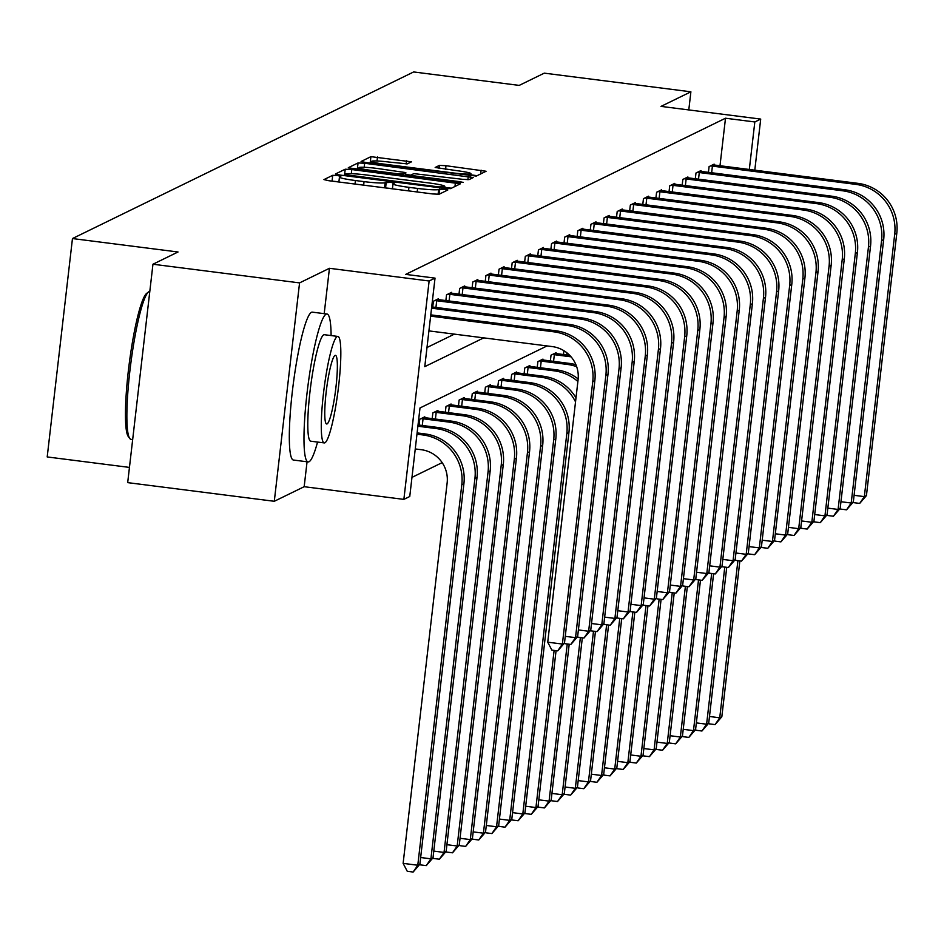 <?xml version="1.0" encoding="UTF-8"?>
<svg xmlns="http://www.w3.org/2000/svg" width="944" height="944" viewBox="0 0 944 944"><rect width="100%" height="100%" fill="white"/><g stroke="black" fill="none" stroke-linecap="round" stroke-linejoin="round"><path stroke-width="1.42" d="M337.327 175.537L332.725 175.313L323.945 179.596L328.878 180.729L432.494 193.921L439.066 194.252L447.845 189.968L444.4 189.166L438.653 189.496A18.727 1.605 6.6 0 1 417.59 188.434L408.953 187.337A18.727 1.605 6.6 0 1 392.987 183.891A18.727 1.605 6.6 0 1 393.176 183.702L394.356 183.112L390.863 182.357L385.117 182.676A18.727 1.605 6.6 0 1 364.054 181.626L355.416 180.528A18.727 1.605 6.6 0 1 339.451 177.083A18.727 1.605 6.6 0 1 339.639 176.894L340.819 176.292L337.327 175.537M338.908 181.803L332.264 181.165M392.444 188.611L385.801 187.974M411.49 161.825L370.909 156.669L361.092 161.483L366.083 162.557L476.283 176.08L486.089 171.253L445.993 165.707L439.408 165.389L435.172 167.477L457.58 170.77A15.659 1.333 6.6 0 1 470.926 173.649A15.659 1.333 6.6 0 1 453.155 172.929L384.94 164.244A15.659 1.333 6.6 0 1 371.594 161.365A15.659 1.333 6.6 0 1 389.365 162.097L407.312 163.867L411.49 161.825M719.989 165.79L725.499 118.224L754.822 121.965L760.711 119.086L754.787 170.227M152.952 264.226L299.567 282.893L274.291 501.288L127.688 482.632L152.952 264.226L178.027 251.989L72.464 238.549L413.637 71.956L519.2 85.397L544.275 73.148L690.89 91.804L661.012 106.389L760.711 119.086M324.193 313.656L329.444 268.297L299.567 282.893M329.444 268.297L429.131 280.993L435.031 278.114L424.776 366.65L483.729 337.869M725.499 118.224L405.708 274.385L435.031 278.114M351.793 169.542L345.209 169.212L335.403 174.026L340.395 175.1L444.01 188.293L450.595 188.623L460.401 183.797L351.793 169.542L351.321 173.672M348.312 167.702L358.059 162.934L364.644 163.265L473.251 177.531L469.015 179.631L462.43 179.301L413.826 173.625L411.006 175.029L415.997 176.103L459.74 181.673L463.233 182.428L458.583 182.239L348.301 167.831M688.79 109.929L690.89 91.804M72.464 238.549L47.2 456.943L129.446 467.41M426.995 347.522L454.406 334.129M432.73 307.024L433.402 301.23L438.453 298.764L438.358 299.637M445.863 300.617L446.536 294.823L451.586 292.357L451.48 293.23M458.996 294.209L459.657 288.416L464.708 285.949L464.613 286.823M472.118 287.79L472.791 281.996L477.841 279.53L477.735 280.415M485.251 281.383L485.912 275.589L490.963 273.123L490.868 273.996M498.373 274.975L499.046 269.182L504.096 266.715L503.99 267.589M511.506 268.568L512.179 262.762L517.229 260.308L517.123 261.181M524.628 262.149L525.301 256.355L530.351 253.889L530.245 254.762M537.761 255.741L538.434 249.948L543.484 247.481L543.378 248.355M550.883 249.334L551.556 243.54L556.606 241.074L556.512 241.947M564.016 242.915L564.689 237.121L569.739 234.655L569.633 235.54M577.15 236.507L577.811 230.714L582.861 228.247L582.767 229.121M590.271 230.1L590.944 224.306L595.994 221.84L595.888 222.713M603.405 223.693L604.077 217.899L609.116 215.433L609.022 216.306M616.526 217.273L617.199 211.48L622.249 209.013L622.143 209.898M629.66 210.866L630.332 205.072L635.383 202.606L635.277 203.479M642.781 204.459L643.454 198.665L648.504 196.199L648.41 197.072M655.915 198.051L656.587 192.257L661.638 189.791L661.532 190.664M669.048 191.632L669.709 185.838L674.759 183.372L674.665 184.257M682.17 185.225L682.842 179.431L687.893 176.965L687.787 177.838M695.303 178.817L695.976 173.023L701.014 170.557L700.92 171.43M708.425 172.41L709.097 166.604L714.148 164.15L714.042 165.023M411.973 477.381L442.158 462.631M419.077 425.083L419.75 419.278L424.8 416.823L424.694 417.696M432.199 418.664L432.871 412.87L437.922 410.404L437.827 411.277M445.332 412.257L446.005 406.463L451.055 403.997L450.949 404.87M458.465 405.849L459.126 400.055L464.177 397.589L464.082 398.462M471.587 399.43L472.26 393.636L477.31 391.17L477.204 392.055M484.72 393.023L485.381 387.229L490.432 384.763L490.337 385.636M497.842 386.615L498.515 380.821L503.565 378.355L503.459 379.228M510.975 380.208L511.648 374.414L516.698 371.948L516.592 372.821M524.097 373.789L524.77 367.995L529.82 365.529L529.726 366.414M537.23 367.381L537.903 361.587L542.953 359.121L542.847 359.994M550.364 360.974L551.025 355.18L556.075 352.714L555.981 353.587M563.485 354.566L563.934 350.72M547.06 345.929L419.997 407.973L409.755 496.509L403.867 499.388L429.131 280.993M274.291 501.288L304.169 486.703L403.867 499.388M749.312 169.531L754.822 121.965M304.169 486.703L307.06 461.769M451.433 188.21L444.718 187.349M344.324 175.218L343.687 175.525M344.43 174.546L438.83 186.924L444.636 186.57A18.727 1.605 6.6 0 0 444.825 186.381A18.727 1.605 6.6 0 0 428.859 182.935L366.697 175.018A18.727 1.605 6.6 0 0 345.634 173.967L344.43 174.546M356.537 169.247L357.375 168.834L358.059 162.934M358.921 168.74L357.375 168.834M405.601 174.475L410.982 175.159M376.809 168.398A15.659 1.333 6.6 0 0 359.039 167.678A15.659 1.333 6.6 0 0 372.384 170.557L396.421 173.613L403.005 173.944L405.767 172.599L376.809 168.398M477.133 175.667L470.785 174.852M371.476 162.462L369.375 162.982M415.266 448.943L421.225 449.698A29.819 29.453 64 0 1 447.137 482.95L403.123 863.371L417.779 865.235L461.793 484.815A44.734 44.179 -116 0 0 422.936 434.948L416.965 434.181M419.879 864.208L413.13 872.044L417.779 865.235L419.879 864.208L463.905 483.788A44.734 44.179 -116 0 0 425.036 433.921L417.118 432.907M413.13 872.044L407.265 871.3L403.123 863.371M428.918 330.896L552.181 346.578A29.819 29.453 64 0 1 578.082 379.818L547.732 642.191L562.388 644.056L592.749 381.683A44.734 44.179 -116 0 0 553.88 331.816L430.629 316.134M564.488 643.029L557.727 650.864L562.388 644.056L564.488 643.029L594.85 380.656A44.734 44.179 -116 0 0 555.992 330.789L430.771 314.859M557.727 650.864L551.874 650.121L547.732 642.191M129.835 438.547L128.337 436.565A72.759 9.593 -82.7 0 1 129.186 363.983A72.759 9.593 -82.7 0 1 146.544 293.501L148.491 291.956A74.552 9.818 97.3 0 0 130.709 364.172A74.552 9.818 97.3 0 0 129.835 438.547A74.552 9.818 97.3 0 0 131.051 439.373L132.667 439.574M149.801 291.46A74.552 9.818 97.3 0 0 148.999 291.637A74.552 9.818 97.3 0 0 148.491 291.956M331.108 335.568A74.552 9.818 97.3 0 0 326.978 314.01A74.552 9.818 97.3 0 0 326.105 314.175A74.552 9.818 97.3 0 0 307.425 389.907A74.552 9.818 97.3 0 0 308.157 461.911A74.552 9.818 97.3 0 0 309.03 461.746A74.552 9.818 97.3 0 0 317.55 442.063M326.978 314.01L312.322 312.145A74.552 9.818 97.3 0 0 311.437 312.311A74.552 9.818 97.3 0 0 292.758 388.043A74.552 9.818 97.3 0 0 293.49 460.047L308.157 461.911M324.276 442.913L310.788 441.202A53.678 7.068 -82.7 0 1 310.269 389.365A53.678 7.068 -82.7 0 1 323.709 334.837A53.678 7.068 -82.7 0 1 324.347 334.707L337.834 336.43A53.678 7.068 97.3 0 0 337.197 336.548A53.678 7.068 97.3 0 0 323.757 391.076A53.678 7.068 97.3 0 0 324.276 442.913A53.678 7.068 97.3 0 0 324.913 442.795A53.678 7.068 97.3 0 0 338.353 388.267A53.678 7.068 97.3 0 0 337.834 336.43M327.096 423.903A34.586 4.555 97.3 0 0 335.757 388.775A34.586 4.555 97.3 0 0 335.427 355.357A34.586 4.555 97.3 0 0 335.014 355.44A34.586 4.555 97.3 0 0 326.353 390.58A34.586 4.555 97.3 0 0 326.683 423.986A34.586 4.555 97.3 0 0 327.096 423.903M420.658 857.518L430.912 858.828L433.013 857.801L477.027 477.369A44.734 44.179 -116 0 0 438.169 427.502L418.039 424.942M433.013 857.801L426.251 865.636L430.912 858.828L474.926 478.407A44.734 44.179 -116 0 0 436.069 428.541L417.885 426.216M426.251 865.636L420.387 864.881L419.915 863.972M433.792 851.11L444.034 852.42L446.146 851.382L490.16 470.962A44.734 44.179 -116 0 0 451.291 421.095L423.431 417.484M421.107 418.617L423.054 418.794L422.287 425.484M446.146 851.382L439.385 859.217L444.034 852.42L488.048 471.988A44.734 44.179 -116 0 0 449.191 422.121L423.054 418.794M439.385 859.217L433.52 858.474L433.036 857.565M565.267 636.339L575.521 637.648L605.871 375.275A44.734 44.179 -116 0 0 567.014 325.409L431.55 308.169M577.622 636.622L570.86 644.457L575.521 637.648L577.622 636.622L607.983 374.249A44.734 44.179 -116 0 0 569.114 324.382L431.691 306.894M570.86 644.457L564.996 643.702L564.524 642.793M434.771 300.57L436.718 300.747L435.939 307.437M578.389 629.931L588.643 631.241L619.004 368.868A44.734 44.179 -116 0 0 580.135 319.001L436.718 300.747M590.743 630.214L583.994 638.038L588.643 631.241L590.743 630.214L621.105 367.841A44.734 44.179 -116 0 0 582.247 317.975L437.084 299.437M583.994 638.038L578.129 637.294L577.645 636.386M446.913 844.703L457.167 846.001L459.268 844.974L503.282 464.554A44.734 44.179 -116 0 0 464.424 414.687L436.553 411.077M434.24 412.209L436.187 412.386L435.408 419.077M459.268 844.974L452.506 852.81L457.167 846.001L501.181 465.581A44.734 44.179 -116 0 0 462.324 415.714L436.187 412.386M452.506 852.81L446.642 852.066L446.17 851.146M460.047 838.284L470.289 839.594L472.401 838.567L516.415 458.147A44.734 44.179 -116 0 0 477.558 408.28L449.686 404.669M447.373 405.79L449.32 405.979L448.542 412.67M472.401 838.567L465.64 846.402L470.289 839.594L514.315 459.173A44.734 44.179 -116 0 0 475.446 409.307L449.32 405.979M465.64 846.402L459.775 845.659L459.291 844.738M473.168 831.876L483.422 833.186L485.523 832.16L529.537 451.728A44.734 44.179 -116 0 0 490.679 401.861L462.808 398.25M460.495 399.383L462.442 399.572L461.675 406.25M485.523 832.16L478.761 839.983L483.422 833.186L527.436 452.754A44.734 44.179 -116 0 0 488.579 402.887L462.442 399.572M478.761 839.983L472.897 839.24L472.425 838.331M447.904 294.15L449.851 294.339L449.073 301.018M591.522 623.524L601.776 624.822L632.126 362.461A44.734 44.179 -116 0 0 593.269 312.594L449.851 294.339M603.877 623.795L597.115 631.63L601.776 624.822L603.877 623.795L634.238 361.434A44.734 44.179 -116 0 0 595.369 311.567L450.217 293.018M597.115 631.63L591.251 630.887L590.779 629.978M461.026 287.743L462.973 287.92L462.206 294.611M604.656 617.116L614.898 618.414L645.259 356.041A44.734 44.179 -116 0 0 606.402 306.175L462.973 287.92M617.01 617.388L610.249 625.223L614.898 618.414L617.01 617.388L647.36 355.015A44.734 44.179 -116 0 0 608.502 305.148L463.339 286.61M610.249 625.223L604.384 624.48L603.9 623.559M474.159 281.336L476.106 281.513L475.328 288.203M617.777 610.697L628.031 612.007L658.381 349.634A44.734 44.179 -116 0 0 619.524 299.767L476.106 281.513M630.132 610.98L623.37 618.816L628.031 612.007L630.132 610.98L660.493 348.607A44.734 44.179 -116 0 0 621.624 298.741L476.472 280.203M623.37 618.816L617.506 618.06L617.034 617.152M486.302 825.469L496.544 826.779L498.656 825.74L542.67 445.32A44.734 44.179 -116 0 0 503.813 395.453L475.941 391.843M473.628 392.975L475.575 393.152L474.797 399.843M498.656 825.74L491.895 833.576L496.544 826.779L540.57 446.347A44.734 44.179 -116 0 0 501.701 396.48L475.575 393.152M491.895 833.576L486.03 832.832L485.558 831.924M487.281 274.916L489.228 275.105L488.461 281.796M630.911 604.29L641.153 605.6L671.514 343.227A44.734 44.179 -116 0 0 632.657 293.36L489.228 275.105M643.265 604.573L636.504 612.396L641.153 605.6L643.265 604.573L673.615 342.2A44.734 44.179 -116 0 0 634.757 292.333L489.606 273.795M636.504 612.396L630.639 611.653L630.155 610.744M499.423 819.062L509.677 820.36L511.778 819.333L555.804 438.913A44.734 44.179 -116 0 0 516.934 389.046L489.075 385.435M486.75 386.568L488.697 386.745L487.93 393.436M511.778 819.333L505.028 827.168L509.677 820.36L553.691 439.939A44.734 44.179 -116 0 0 514.834 390.073L488.697 386.745M505.028 827.168L499.164 826.425L498.68 825.504M500.414 268.509L502.361 268.698L501.583 275.377M644.032 597.882L654.286 599.18L684.648 336.819A44.734 44.179 -116 0 0 645.779 286.952L502.361 268.698M656.387 598.154L649.625 605.989L654.286 599.18L656.387 598.154L686.748 335.781A44.734 44.179 -116 0 0 647.891 285.914L502.727 267.376M649.625 605.989L643.761 605.246L643.289 604.325M512.557 812.642L522.811 813.952L524.911 812.926L568.925 432.505A44.734 44.179 -116 0 0 530.068 382.639L502.196 379.016M499.883 380.149L501.83 380.338L501.052 387.028M524.911 812.926L518.15 820.761L522.811 813.952L566.825 433.532A44.734 44.179 -116 0 0 527.967 383.665L501.83 380.338M518.15 820.761L512.285 820.006L511.813 819.097M513.536 262.102L515.483 262.279L514.716 268.969M657.166 591.475L667.42 592.773L697.769 330.4A44.734 44.179 -116 0 0 658.912 280.533L515.483 262.279M669.52 591.746L662.759 599.582L667.42 592.773L669.52 591.746L699.87 329.373A44.734 44.179 -116 0 0 661.012 279.507L515.861 260.969M662.759 599.582L656.894 598.838L656.422 597.918M575.993 397.837A44.734 44.179 -116 0 0 543.189 376.219L515.33 372.609M513.005 373.741L514.952 373.93L514.185 380.609M575.533 401.873A44.734 44.179 -116 0 0 541.089 377.246L514.952 373.93M525.69 806.235L535.932 807.545L538.033 806.518L531.283 814.342L525.419 813.598L524.935 812.69M531.283 814.342L535.932 807.545L554.116 650.404M538.033 806.518L556.075 650.652M526.669 255.694L528.616 255.871L527.838 262.562M670.287 585.056L680.541 586.366L710.903 323.993A44.734 44.179 -116 0 0 672.034 274.126L528.616 255.871M682.642 585.339L675.892 593.174L680.541 586.366L682.642 585.339L713.003 322.966A44.734 44.179 -116 0 0 674.146 273.099L528.982 254.561M675.892 593.174L670.028 592.419L669.544 591.51M578.176 378.957A44.734 44.179 -116 0 0 556.323 369.812L528.451 366.201M526.138 367.334L528.085 367.511L527.307 374.202M577.893 381.494A44.734 44.179 -116 0 0 554.222 370.839L528.085 367.511M538.812 799.828L549.066 801.126L551.166 800.099L544.405 807.934L538.54 807.191L538.068 806.282M544.405 807.934L549.066 801.126L567.25 643.997M551.166 800.099L569.197 644.245M539.803 249.275L541.75 249.464L540.971 256.154M683.421 578.648L693.675 579.958L724.024 317.585A44.734 44.179 -116 0 0 685.167 267.718L541.75 249.464M695.775 578.932L689.014 586.755L693.675 579.958L695.775 578.932L726.137 316.559A44.734 44.179 -116 0 0 687.267 266.692L542.116 248.154M689.014 586.755L683.149 586.012L682.677 585.103M575.934 364.726A44.734 44.179 -116 0 0 569.444 363.405L541.585 359.794M539.272 360.927L541.219 361.104L540.44 367.794M576.666 366.661A44.734 44.179 -116 0 0 567.344 364.431L541.219 361.104M551.945 793.42L562.187 794.718L564.3 793.692L557.538 801.527L551.674 800.783L551.19 799.863M557.538 801.527L562.187 794.718L580.371 637.578M564.3 793.692L582.33 637.837M552.924 242.868L554.871 243.056L554.104 249.735M696.554 572.241L706.796 573.539L737.158 311.178A44.734 44.179 -116 0 0 698.3 261.299L554.871 243.056M708.909 572.512L702.147 580.348L706.796 573.539L708.909 572.512L739.258 310.139A44.734 44.179 -116 0 0 700.401 260.273L555.237 241.735M702.147 580.348L696.283 579.604L695.799 578.684M569.728 355.357L554.706 353.375M552.393 354.507L554.34 354.696L553.573 361.387M571.061 356.82L554.34 354.696M565.067 787.001L575.321 788.311L577.421 787.284L570.66 795.119L564.795 794.364L564.323 793.456M570.66 795.119L575.321 788.311L593.505 631.17M577.421 787.284L595.452 631.418M566.058 236.46L568.005 236.637L567.226 243.328M709.676 565.834L719.93 567.132L750.279 304.759A44.734 44.179 -116 0 0 711.422 254.892L568.005 236.637M722.03 566.105L715.269 573.94L719.93 567.132L722.03 566.105L752.392 303.732A44.734 44.179 -116 0 0 713.522 253.865L568.371 235.327M715.269 573.94L709.404 573.197L708.932 572.276M578.2 780.594L588.442 781.903L590.555 780.877L583.793 788.7L577.929 787.957L577.457 787.048M583.793 788.7L588.442 781.903L606.626 624.763M590.555 780.877L608.585 625.011M566.943 352.832L566.695 354.968M579.179 230.053L581.126 230.23L580.359 236.92M722.809 559.414L733.051 560.724L763.413 298.351A44.734 44.179 -116 0 0 724.555 248.484L581.126 230.23M735.164 559.698L728.402 567.533L733.051 560.724L735.164 559.698L765.513 297.325A44.734 44.179 -116 0 0 726.656 247.458L581.504 228.92M728.402 567.533L722.538 566.778L722.054 565.869M591.322 774.186L601.576 775.484L603.676 774.458L596.927 782.293L591.062 781.549L590.578 780.629M596.927 782.293L601.576 775.484L619.76 618.355M603.676 774.458L621.718 618.603M592.313 223.634L594.26 223.822L593.481 230.513M735.931 553.007L746.185 554.317L776.546 291.944A44.734 44.179 -116 0 0 737.677 242.077L594.26 223.822M748.285 553.278L741.524 561.114L746.185 554.317L748.285 553.278L778.647 290.917A44.734 44.179 -116 0 0 739.789 241.05L594.626 222.501M741.524 561.114L735.659 560.37L735.187 559.462M604.455 767.779L614.709 769.077L616.81 768.05L610.048 775.885L604.184 775.142L603.712 774.222M610.048 775.885L614.709 769.077L632.881 611.936M616.81 768.05L634.84 612.184M605.434 217.226L607.381 217.415L606.614 224.094M749.064 546.6L759.318 547.898L789.668 285.525A44.734 44.179 -116 0 0 750.81 235.658L607.381 217.415M761.419 546.871L754.657 554.706L759.318 547.898L761.419 546.871L791.768 284.498A44.734 44.179 -116 0 0 752.911 234.631L607.759 216.093M754.657 554.706L748.793 553.963L748.321 553.042M617.577 761.36L627.831 762.669L629.931 761.643L623.182 769.478L617.317 768.723L616.833 767.814M623.182 769.478L627.831 762.669L646.015 605.529M629.931 761.643L647.973 605.777M618.568 210.819L620.515 210.996L619.736 217.686M762.186 540.18L772.44 541.49L802.801 279.117A44.734 44.179 -116 0 0 763.932 229.25L620.515 210.996M774.54 540.464L767.791 548.299L772.44 541.49L774.54 540.464L804.902 278.091A44.734 44.179 -116 0 0 766.044 228.224L620.881 209.686M767.791 548.299L761.926 547.555L761.442 546.635M630.71 754.952L640.964 756.262L643.065 755.235L636.303 763.059L630.439 762.315L629.967 761.407M636.303 763.059L640.964 756.262L659.148 599.121M643.065 755.235L661.095 599.369M631.689 204.411L633.648 204.588L632.869 211.279M775.319 533.773L785.573 535.083L815.923 272.71A44.734 44.179 -116 0 0 777.065 222.843L633.648 204.588M787.674 534.056L780.912 541.88L785.573 535.083L787.674 534.056L818.035 271.683A44.734 44.179 -116 0 0 779.166 221.816L634.014 203.279M780.912 541.88L775.048 541.136L774.576 540.228M643.843 748.545L654.086 749.843L656.198 748.816L649.437 756.651L643.572 755.908L643.088 754.988M649.437 756.651L654.086 749.843L672.27 592.714M656.198 748.816L674.228 592.962M644.823 197.992L646.77 198.181L645.991 204.86M788.452 527.366L798.695 528.664L829.056 266.302A44.734 44.179 -116 0 0 790.199 216.436L646.77 198.181M800.807 527.637L794.046 535.472L798.695 528.664L800.807 527.637L831.157 265.276A44.734 44.179 -116 0 0 792.299 215.409L647.136 196.859M794.046 535.472L788.181 534.729L787.697 533.82M656.965 742.137L667.219 743.435L669.32 742.409L662.558 750.244L656.694 749.501L656.222 748.58M662.558 750.244L667.219 743.435L685.403 586.295M669.32 742.409L687.35 586.543M657.956 191.585L659.903 191.762L659.124 198.452M801.574 520.958L811.828 522.256L842.178 259.883A44.734 44.179 -116 0 0 803.32 210.016L659.903 191.762M813.929 521.23L807.167 529.065L811.828 522.256L813.929 521.23L844.29 258.857A44.734 44.179 -116 0 0 805.421 208.99L660.269 190.452M807.167 529.065L801.303 528.321L800.831 527.401M670.098 735.718L680.341 737.028L682.453 736.001L675.692 743.837L669.827 743.081L669.343 742.173M675.692 743.837L680.341 737.028L698.525 579.887M682.453 736.001L700.483 580.135M671.078 185.177L673.025 185.354L672.258 192.045M814.707 514.539L824.95 515.849L855.311 253.476A44.734 44.179 -116 0 0 816.454 203.609L673.025 185.354M827.062 514.822L820.301 522.657L824.95 515.849L827.062 514.822L857.412 252.449A44.734 44.179 -116 0 0 818.554 202.582L673.402 184.045M820.301 522.657L814.436 521.902L813.952 520.994M683.22 729.311L693.474 730.621L695.575 729.582L688.825 737.417L682.96 736.674L682.477 735.765M688.825 737.417L693.474 730.621L711.658 573.48M695.575 729.582L713.617 573.728M684.211 178.758L686.158 178.947L685.379 185.638M827.829 508.132L838.083 509.441L868.445 247.068A44.734 44.179 -116 0 0 829.575 197.202L686.158 178.947M840.184 508.415L833.422 516.238L838.083 509.441L840.184 508.415L870.545 246.042A44.734 44.179 -116 0 0 831.688 196.175L686.524 177.637M833.422 516.238L827.558 515.495L827.086 514.586M696.353 722.903L706.608 724.201L708.708 723.175L701.947 731.01L696.082 730.267L695.61 729.346M701.947 731.01L706.608 724.201L724.78 567.073M708.708 723.175L726.738 567.32M697.333 172.351L699.28 172.54L698.513 179.218M840.962 501.724L851.205 503.022L881.566 240.661A44.734 44.179 -116 0 0 842.709 190.794L699.28 172.54M853.317 501.996L846.556 509.831L851.205 503.022L853.317 501.996L883.667 239.634A44.734 44.179 -116 0 0 844.809 189.756L699.657 171.218M846.556 509.831L840.691 509.087L840.219 508.179M709.475 716.484L719.729 717.794L721.83 716.767L715.08 724.603L709.215 723.847L708.732 722.939M715.08 724.603L719.729 717.794L737.913 560.653M721.83 716.767L739.872 560.901M710.466 165.943L712.413 166.12L711.634 172.811M854.084 495.317L864.338 496.615L894.7 234.242A44.734 44.179 -116 0 0 855.83 184.375L712.413 166.12M866.439 495.588L859.689 503.423L864.338 496.615L866.439 495.588L896.8 233.215A44.734 44.179 -116 0 0 857.943 183.348L712.779 164.811M859.689 503.423L853.824 502.68L853.341 501.76M332.04 181.13L332.725 175.313M439.184 194.193L439.786 188.942M385.577 187.95L386.249 182.121M355.015 184.056L355.416 180.528M363.641 185.154L364.054 181.626M384.527 187.809L385.117 182.676M408.54 190.877L408.953 187.337M417.177 191.974L417.59 188.434M438.087 194.346L438.653 189.496M454.973 186.475L455.409 182.723M344.607 174.463L345.209 169.212M344.312 175.608L344.418 174.64M347.805 176.044L347.888 175.348M438.759 187.62L438.83 186.924M443.326 188.21L443.444 187.148M444.435 188.34L444.636 186.57M364.172 167.277L364.644 163.265M467.882 179.726L468.259 176.457M410.923 176.174L411.041 175.1M415.915 176.811L415.997 176.103M459.657 182.369L459.74 181.673M372.302 171.253L372.384 170.557M396.338 174.321L396.421 173.613M402.864 175.147L403.005 173.944M405.436 175.478L405.767 172.599M384.857 164.952L384.94 164.244M453.073 173.637L453.155 172.929M439.054 168.41L439.408 165.389M445.58 169.247L445.993 165.707M480.661 173.932L481.098 170.18M370.225 162.569L370.909 156.669M377.022 160.987L377.482 156.999M406.18 163.973L406.557 160.692M422.936 434.948L425.036 433.921M461.793 484.815L463.905 483.788M553.88 331.816L555.992 330.789M592.749 381.683L594.85 380.656M436.069 428.541L438.169 427.502M474.926 478.407L477.027 477.369M449.191 422.121L451.291 421.095M488.048 471.988L490.16 470.962M567.014 325.409L569.114 324.382M605.871 375.275L607.983 374.249M580.135 319.001L582.247 317.975M619.004 368.868L621.105 367.841M462.324 415.714L464.424 414.687M501.181 465.581L503.282 464.554M475.446 409.307L477.558 408.28M514.315 459.173L516.415 458.147M488.579 402.887L490.679 401.861M527.436 452.754L529.537 451.728M593.269 312.594L595.369 311.567M632.126 362.461L634.238 361.434M606.402 306.175L608.502 305.148M645.259 356.041L647.36 355.015M619.524 299.767L621.624 298.741M658.381 349.634L660.493 348.607M501.701 396.48L503.813 395.453M540.57 446.347L542.67 445.32M632.657 293.36L634.757 292.333M671.514 343.227L673.615 342.2M514.834 390.073L516.934 389.046M553.691 439.939L555.804 438.913M645.779 286.952L647.891 285.914M684.648 336.819L686.748 335.781M527.967 383.665L530.068 382.639M566.825 433.532L568.925 432.505M658.912 280.533L661.012 279.507M697.769 330.4L699.87 329.373M541.089 377.246L543.189 376.219M672.034 274.126L674.146 273.099M710.903 323.993L713.003 322.966M554.222 370.839L556.323 369.812M685.167 267.718L687.267 266.692M724.024 317.585L726.137 316.559M567.344 364.431L569.444 363.405M698.3 261.299L700.401 260.273M737.158 311.178L739.258 310.139M711.422 254.892L713.522 253.865M750.279 304.759L752.392 303.732M724.555 248.484L726.656 247.458M763.413 298.351L765.513 297.325M737.677 242.077L739.789 241.05M776.546 291.944L778.647 290.917M750.81 235.658L752.911 234.631M789.668 285.525L791.768 284.498M763.932 229.25L766.044 228.224M802.801 279.117L804.902 278.091M777.065 222.843L779.166 221.816M815.923 272.71L818.035 271.683M790.199 216.436L792.299 215.409M829.056 266.302L831.157 265.276M803.32 210.016L805.421 208.99M842.178 259.883L844.29 258.857M816.454 203.609L818.554 202.582M855.311 253.476L857.412 252.449M829.575 197.202L831.688 196.175M868.445 247.068L870.545 246.042M842.709 190.794L844.809 189.756M881.566 240.661L883.667 239.634M855.83 184.375L857.943 183.348M894.7 234.242L896.8 233.215M338.884 182.003L339.451 177.083M392.421 188.824L392.987 183.891M344.277 175.596L344.395 174.593M444.6 188.363L444.825 186.381M410.876 176.162L411.006 175.029M358.826 169.542L359.039 167.678M405.483 175.478L405.826 172.54M371.381 163.229L371.594 161.365M470.667 175.867L470.926 173.649"/></g></svg>

